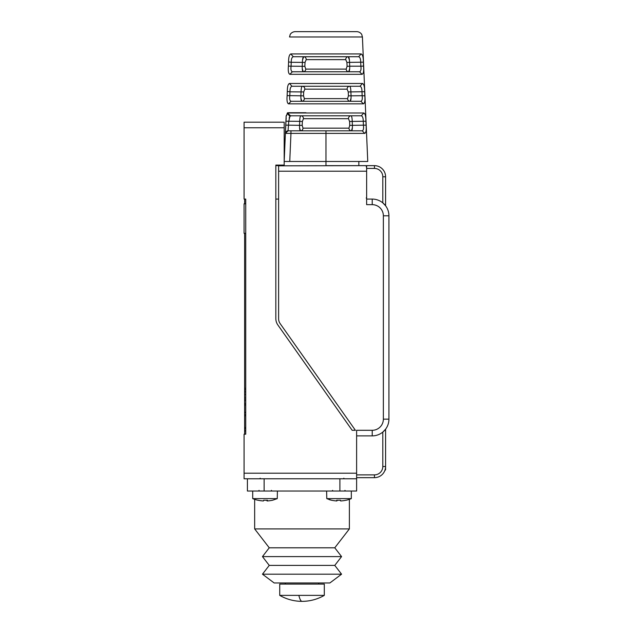<?xml version="1.0" encoding="UTF-8"?>
<svg xmlns="http://www.w3.org/2000/svg" width="633" height="633" viewBox="0 0 633 633"><rect width="100%" height="100%" fill="white"/><g stroke="black" fill="none" stroke-linecap="round" stroke-linejoin="round"><path stroke-width="0.95" d="M300.928 98.321L301.854 101.296C301.142 100.948 300.81 99.088 300.881 95.725L301.055 91.825C301.142 88.462 301.561 86.602 302.305 86.254A2.785 2.524 90 0 1 304.821 89.158L347.121 89.158L348.253 91.943L348.427 95.844L347.564 98.629L304.378 98.629L303.516 95.844L303.698 91.943L304.821 89.158M289.969 91.674L289.795 95.725C289.392 99.033 289.811 100.892 291.061 101.296L360.881 101.296L363.421 103.852C364.766 103.25 365.225 100.497 364.806 95.607L364.64 91.706C364.655 86.863 363.935 84.11 362.495 83.469L289.447 83.469C288.007 84.118 287.295 86.863 287.303 91.706L287.137 95.607C286.717 100.505 287.184 103.25 288.521 103.852L291.061 101.296M347.121 89.158A2.785 2.524 90 0 1 349.638 86.254C350.389 86.602 350.801 88.462 350.888 91.825L351.062 95.725C351.133 99.088 350.809 100.948 350.089 101.296L351.014 98.321M362.155 95.868L361.981 91.825C361.981 88.549 361.308 86.689 359.963 86.254L291.979 86.254L289.447 83.469M303.516 95.844L287.137 95.607M291.979 86.254C290.634 86.689 289.961 88.549 289.961 91.825L287.311 91.484M288.521 103.852L363.421 103.852M291.164 115.784L289.914 116.33L288.759 121.354L288.055 130.825L290.958 130.825L290.958 133.381L364.758 133.381C366.048 132.78 366.491 130.034 366.08 125.136L365.914 121.235C365.914 116.385 365.225 113.639 363.84 112.998L287.509 112.998L290.531 115.799L361.293 115.784L363.84 112.998M289.748 161.47L284.185 161.47L285.388 133.381L290.958 133.381L289.748 161.47L367.757 161.47L362.416 36.983L289.526 36.983L290.167 34.617C289.954 34.768 291.473 31.84 295.097 31.65L356.846 31.65C360.47 31.84 361.989 34.768 361.775 34.617L362.416 36.983M364.814 95.828L362.147 95.725C362.551 99.033 362.131 100.884 360.881 101.296M363.548 66.299L363.366 62.176C363.389 57.334 362.654 54.588 361.15 53.94L290.792 53.94C289.289 54.588 288.553 57.334 288.577 62.176L288.411 66.077C287.983 70.967 288.466 73.713 289.859 74.322L362.084 74.322C363.477 73.713 363.959 70.967 363.532 66.077L360.881 66.196L360.707 62.295C360.715 59.019 360.027 57.16 358.626 56.725L361.15 53.94M305.984 112.745L287.651 112.745L287.105 113.394L289.914 116.33L290.531 115.799M302.368 121.473L299.718 121.354C299.805 117.991 300.2 116.132 300.904 115.784A2.785 2.548 90 0 1 303.444 118.688L348.498 118.688L349.574 121.473L349.748 125.374L348.933 128.159L303.009 128.159L302.194 125.374L302.368 121.473L303.444 118.688M348.498 118.688A2.785 2.548 90 0 1 351.038 115.784C351.742 116.132 352.138 117.991 352.225 121.354L352.407 125.255C352.47 128.618 352.162 130.477 351.489 130.825L352.367 127.755M290.958 130.825L362.211 130.825C363.413 130.422 363.817 128.562 363.421 125.255L363.255 121.354C363.239 118.07 362.59 116.219 361.293 115.784M349.574 121.473L365.914 121.235M349.748 125.374L366.08 125.136M362.211 130.825L364.758 133.381M284.185 127.763L244.069 127.763L244.069 122.193L284.185 122.193L284.185 165.648L275.83 165.648M326.541 165.648L374.443 165.648A11.141 11.141 0 0 1 385.592 176.789L385.592 205.765L382.799 202.861L382.799 176.789A8.356 8.356 0 0 0 374.443 168.433L366.642 168.433M247.408 478.777L247.408 491.034L356.616 491.034L356.616 430.298L372.22 430.298A11.141 11.141 0 0 0 383.361 419.157L383.361 215.79A11.141 11.141 0 0 0 372.22 204.649L366.642 204.649L366.642 165.648L278.615 165.83L278.615 318.779A8.356 8.356 0 0 0 280.142 323.598L355.414 430.298L352.162 430.298L277.863 324.982A11.141 11.141 0 0 1 275.83 318.557L275.83 165.094L284.185 165.094M356.616 478.777L244.069 478.777L244.069 434.198L245.739 434.198L245.739 431.049L244.623 431.049L244.623 399.969L245.739 399.969M272.53 500.252L277.254 498.622L252.702 498.622A33.43 33.43 0 0 0 257.995 500.268A31.887 1.258 120 0 0 258.122 500.22A33.375 33.343 90 0 0 263.439 500.956A33.375 1.519 90 0 0 263.676 500.22A31.887 27.583 175.5 0 0 264.99 500.268L264.998 500.26M277.254 498.622L277.412 491.034M339.035 500.268L339.035 500.268A31.887 27.607 1.9 0 0 340.546 500.228A31.887 27.607 178.1 0 1 336.756 500.22A33.375 0.633 90 0 0 336.859 500.956A33.375 33.367 -90 0 0 336.93 500.956A33.375 0.633 90 0 0 336.985 500.663L336.985 500.228M331.565 500.22L330.244 499.928M326.62 491.034L326.778 498.622L331.542 500.268A31.887 0.522 120 0 1 331.534 500.22A33.375 33.367 -90 0 0 336.859 500.956L336.859 500.22M349.376 528.919L334.77 547.798L269.254 547.798L254.656 528.919L349.376 528.919L349.376 499.342M329.999 499.856L329.033 499.54M272.483 500.228L272.499 500.26A31.887 1.258 -120 0 0 272.538 500.22A33.375 33.343 90 0 1 267.221 500.956A33.375 1.519 90 0 0 267.458 500.22A31.887 27.583 -175.5 0 1 263.676 500.22M267.047 500.236L267.047 500.956A33.375 1.519 90 0 1 266.912 500.648L266.912 500.244M258.074 500.244A33.375 33.343 90 0 0 263.265 500.956L263.265 500.956M267.047 500.956A33.375 33.343 90 0 0 267.221 500.94L267.221 500.228M269.254 547.798L262.458 556.597L341.575 556.597L334.77 547.798M341.575 556.597L334.77 565.396L269.254 565.396L262.458 556.597M269.254 565.396L262.458 574.186L341.575 574.186L334.77 565.396M341.575 574.186L329.872 582.961L274.152 582.961L262.458 574.186M279.731 595.376L279.731 584.077L324.302 584.077L324.302 595.376L279.731 595.376A44.571 44.571 0 0 0 302.012 601.35A44.571 6.346 -90 0 1 298.839 595.376M351.323 491.034L351.323 498.622L326.778 498.622M340.546 500.22A33.375 0.633 90 0 0 340.641 500.956A33.375 33.367 -90 0 0 345.966 500.22A31.887 0.522 -120 0 0 346.029 500.268A33.43 33.43 0 0 0 351.323 498.622M340.72 500.948L340.72 500.956A33.375 33.367 -90 0 0 345.974 500.228M336.93 500.228L336.93 500.956M244.069 127.763L244.069 199.078L245.739 199.078L245.739 434.198M245.739 199.078L245.739 203.81L244.069 203.81L244.069 233.34L244.623 233.34L244.623 388.235L245.739 388.235L245.739 233.34L244.069 233.34M244.623 405.017L245.739 405.017L245.739 412.281L244.623 412.281M275.83 199.078L278.615 199.078M356.616 435.876L372.22 435.876A16.711 16.711 0 0 0 388.931 419.157L388.931 215.79A16.711 16.711 0 0 0 372.22 199.078L366.642 199.078M356.616 474.877L374.443 474.877A8.356 8.356 0 0 0 382.799 466.513L382.799 432.094L385.592 429.19L385.592 469.678L384.753 470.754M356.616 477.662L374.443 477.662A11.141 11.141 0 0 0 385.592 466.513L382.799 466.513M278.615 165.094L278.615 165.648M244.623 400.42L244.623 388.235M245.739 400.183L244.623 400.183M244.069 203.81L244.623 203.81L244.623 199.078M244.623 434.198L244.623 431.049M244.623 414.702L245.739 414.702M244.623 428.628L245.739 428.628M299.583 127.771L300.453 130.825C299.781 130.477 299.472 128.618 299.544 125.255L299.718 121.354L285.981 121.212L285.443 132.075L286.148 115.784M288.078 130.461L285.443 132.075L284.185 161.47M289.146 118.102L289.479 117.026M286.646 114.866L286.496 115.649M286.203 117.841L285.989 120.998M288.585 61.955L291.235 62.295L291.069 66.196L288.411 66.077M287.509 112.998L286.472 115.784M302.194 125.374L285.784 125.112L285.499 130.825M285.981 121.212L285.784 125.112M288.055 130.825L285.388 133.381L288.055 130.825M360.889 66.338L360.881 66.196C361.293 69.495 360.85 71.355 359.552 71.766L362.084 74.322M302.281 68.791L303.262 71.766C302.503 71.418 302.155 69.559 302.226 66.196L302.4 62.295C302.487 58.932 302.93 57.081 303.721 56.725L302.566 59.787M291.243 62.153L291.235 62.295C291.227 59.019 291.924 57.16 293.316 56.725L290.792 53.94M349.725 66.758L349.717 66.196C349.788 69.559 349.44 71.418 348.68 71.766L349.661 68.791M349.376 59.803L348.229 56.725C349.02 57.081 349.456 58.94 349.543 62.295L349.717 66.196L360.881 66.196M358.626 56.725L293.316 56.725M345.737 59.629L346.916 62.414L347.098 66.315L346.18 69.1L305.763 69.1L304.845 66.315L305.027 62.414L306.206 59.629L345.737 59.629A2.785 2.492 90 0 1 348.229 56.725M346.916 62.414L363.366 62.176M289.859 74.322L292.391 71.766L359.552 71.766M304.845 66.315L291.069 66.196C290.658 69.503 291.093 71.355 292.391 71.766M359.963 86.254L362.495 83.469M348.253 91.943L364.64 91.706M304.378 98.629A2.785 2.532 -90 0 1 301.854 101.296M348.427 95.844L362.147 95.725M303.698 91.943L289.961 91.825M325.971 165.648L325.971 130.825M339.897 491.034L339.897 478.777M264.127 491.034L264.127 478.777M366.642 171.219L278.615 171.219M356.616 473.199L244.069 473.199M374.443 474.877L374.443 477.662M372.22 430.298L372.22 435.876M383.361 419.157L388.931 419.157M383.361 215.79L388.931 215.79M372.22 204.649L372.22 199.078M374.443 165.648L374.443 168.433M385.592 176.789L382.799 176.789M245.739 389.667L244.623 389.667M245.739 391.882L244.623 391.882M245.739 394.414L244.623 394.414M245.739 397.951L244.623 397.951M245.739 403.775L244.623 403.775M245.739 430.725L244.623 430.725M245.739 412.605L244.623 412.605M244.623 415.818L245.739 415.818M244.623 427.512L245.739 427.512M303.009 128.159A2.785 2.556 -90 0 1 300.453 130.825M348.933 128.159A2.785 2.556 -90 0 0 351.489 130.825M347.098 66.315L349.717 66.196M346.18 69.1A2.785 2.5 -90 0 0 348.68 71.766M305.027 62.414L291.235 62.295M305.763 69.1A2.785 2.5 -90 0 1 303.262 71.766M306.206 59.629A2.785 2.492 90 0 0 303.721 56.725M347.564 98.629A2.785 2.532 -90 0 0 350.089 101.296M358.848 165.648L358.848 161.47M252.702 491.034L252.702 498.622M254.656 528.919L254.656 499.342M318.731 582.961L318.731 584.077M285.301 582.961L285.301 584.077M302.012 601.35A44.571 44.571 0 0 0 324.302 595.376M366.222 166.629L366.642 167.5M366.222 198.097L366.642 197.227L366.222 198.097M343.798 478.216L344.36 478.777M344.945 490.377L345.491 491.034M332.626 490.377L332.08 491.034M271.399 490.377L271.953 491.034M259.079 490.377L258.533 491.034M260.226 478.216L259.672 478.777"/></g></svg>
